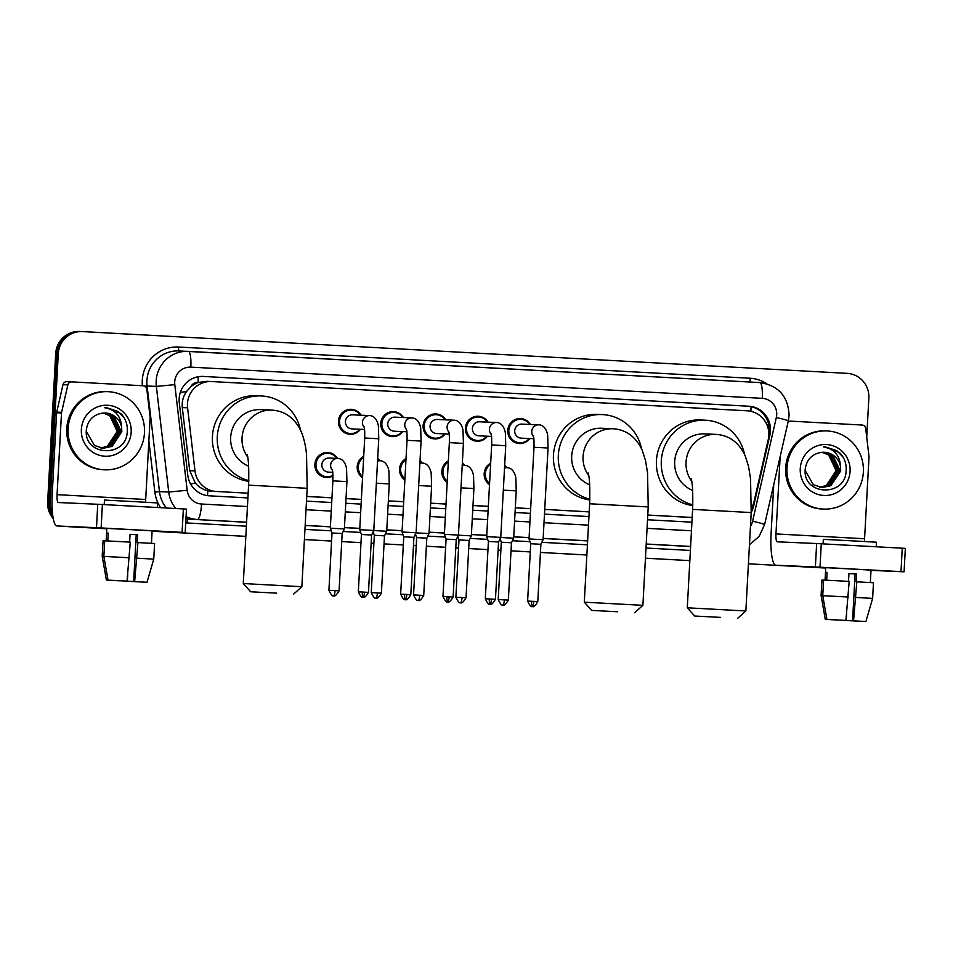 <?xml version="1.0" encoding="UTF-8"?>
<svg xmlns="http://www.w3.org/2000/svg" width="953" height="953" viewBox="0 0 953 953"><rect width="100%" height="100%" fill="white"/><g stroke="black" fill="none" stroke-linecap="round" stroke-linejoin="round"><path stroke-width="1.43" d="M489.52 484.624A12.52 12.246 -87.5 0 1 490.676 463.206M447.195 482.313A12.52 12.246 -87.5 0 1 448.363 460.895M404.87 480.002A12.52 12.246 -87.5 0 1 406.038 458.584M362.545 477.691A12.52 12.246 -87.5 0 1 363.712 456.273M332.966 475.988A12.52 12.246 -87.5 0 1 314.883 464.349A12.52 12.246 -87.5 0 1 337.529 458.429M360.472 429.279A12.52 12.246 -87.5 0 1 338.446 421.143A12.52 12.246 -87.5 0 1 361.092 415.222M402.797 431.59A12.52 12.246 -87.5 0 1 380.771 423.454A12.52 12.246 -87.5 0 1 403.417 417.533M529.773 438.535A12.52 12.246 -87.5 0 1 507.746 430.387A12.52 12.246 -87.5 0 1 530.392 424.466M487.448 436.224A12.52 12.246 -87.5 0 1 465.421 428.076A12.52 12.246 -87.5 0 1 488.067 422.155M445.122 433.901A12.52 12.246 -87.5 0 1 423.096 425.765A12.52 12.246 -87.5 0 1 445.742 419.844M751.405 508.187A23.468 22.955 92.5 0 0 754.085 501.421L768.249 439.536A23.468 22.955 92.5 0 0 747.164 410.803L211.649 381.545A23.468 22.955 92.5 0 0 187.586 407.813L194.984 470.889A23.468 22.955 92.5 0 0 216.51 491.486L248.173 493.213L216.51 491.486M190.767 386.811A23.468 22.955 -87.5 0 1 198.462 382.451L198.057 382.427A7.827 7.648 92.5 0 0 190.767 386.811L186.466 391.612C183.131 396.448 181.749 401.773 182.309 407.586L189.707 470.651L195.46 483.266C198.867 487.09 203.001 489.58 207.861 490.735L211.626 491.271M306.747 496.465L331.966 497.835M346.022 498.61L361.366 499.443M388.347 500.921L403.691 501.754M430.661 503.232L446.016 504.066M472.986 505.543L488.341 506.377M530.666 508.64L515.311 507.806L530.666 508.699M589.204 511.844L544.723 509.414L589.204 511.892M647.778 515.096L692.188 517.515M206.765 381.331L198.462 382.451M306.747 496.406L331.966 497.788M346.022 498.55L361.378 499.396M388.347 500.873L403.703 501.707M430.673 503.184L446.016 504.018M472.998 505.495L488.341 506.329M647.778 515.037L692.188 517.467M504.685 465.028A12.52 12.246 -87.5 0 1 506.829 467.673M462.36 462.717A12.52 12.246 -87.5 0 1 464.504 465.362M420.035 460.406A12.52 12.246 -87.5 0 1 422.179 463.051M377.71 458.095A12.52 12.246 -87.5 0 1 379.854 460.74M751.214 512.416A23.468 22.955 92.5 0 0 753.62 506.138L769.905 434.961A23.468 22.955 92.5 0 0 748.82 406.228L203.358 376.435A23.468 22.955 92.5 0 0 179.295 402.702L187.801 475.237A23.468 22.955 92.5 0 0 209.315 495.822L247.911 497.931M202.572 376.399L747.521 406.169A23.468 22.955 -87.5 0 1 768.845 433.686M52.534 513.75A23.468 22.955 -87.5 0 1 50.247 502.16L58.288 353.766A23.468 22.955 -87.5 0 1 82.47 331.584L847.205 373.362A23.468 22.955 -87.5 0 1 868.85 398.044L866.73 437.177M106.819 528.76L71.904 526.854A23.468 22.955 -87.5 0 1 70.141 526.687M825.703 568.024L748.427 563.807L825.703 568.048M645.443 558.208L689.853 560.626L645.443 558.172M586.869 554.98L540.434 552.442L586.869 555.003M530.285 551.882L511.022 550.834L530.285 551.918M498.109 550.155L500.873 550.31L498.109 550.143M468.697 548.547L487.96 549.607L468.709 548.535M455.784 547.844L458.548 547.999L455.796 547.82M445.635 547.272L426.384 546.212M416.223 545.652L413.471 545.509L416.223 545.688M403.31 544.949L384.059 543.901L403.31 544.973M373.91 543.341L371.146 543.198L373.898 543.377M360.996 542.638L341.734 541.59L360.984 542.662M331.584 541.03L304.412 539.553L331.584 541.066M245.838 536.348L152.123 531.226L245.838 536.372M50.247 502.16L48.948 502.112A23.468 22.955 -87.5 0 0 52.903 516.621A23.468 22.955 -87.5 0 1 48.948 502.112L56.989 353.706A23.468 22.955 -87.5 0 1 81.172 331.525M106.819 528.784L70.605 526.795A23.468 22.955 -87.5 0 1 68.676 526.604A23.468 22.955 -87.5 0 0 70.605 526.795L71.904 526.854M306.497 501.135L331.704 502.517M345.772 503.279L361.116 504.113M388.085 505.59L403.441 506.436M430.411 507.901L445.766 508.747M472.736 510.212L488.091 511.058M515.061 512.523L530.416 513.369M544.473 514.132L588.942 516.562M647.528 519.766L691.926 522.184M752.12 506.865A23.468 22.955 -87.5 0 1 751.357 509.236M53.285 518.777A23.468 22.955 -87.5 0 1 47.65 502.052L48.948 502.112L56.989 353.706A23.468 22.955 -87.5 0 1 80.934 331.513L82.232 331.573M47.65 502.052L55.691 353.658A23.468 22.955 -87.5 0 1 79.635 331.465L80.934 331.513M445.635 547.296L426.384 546.236M69.295 526.735A23.468 22.955 -87.5 0 1 67.222 526.521M786.975 467.923A39.109 38.251 -87.5 0 1 826.882 430.935A39.109 38.251 -87.5 0 1 863.37 472.092A39.109 38.251 -87.5 0 1 823.452 509.081A39.109 38.251 -87.5 0 1 786.975 467.923M823.452 509.081L822.153 509.021A39.109 38.251 -87.5 0 1 785.665 467.863A39.109 38.251 -87.5 0 1 825.584 430.875L826.882 430.935M850.076 471.366A25.505 24.945 -87.5 0 1 823.785 495.465A25.505 24.945 -87.5 0 1 800.258 468.65A25.505 24.945 -87.5 0 1 826.549 444.551A25.505 24.945 -87.5 0 1 850.076 471.366M805.261 468.936C802.188 495.727 845.275 497.383 846.109 471.163C846.705 464.063 844.596 457.964 839.796 452.866L825.667 446.957L823.452 446.969C834.137 448.815 839.807 455.284 840.486 466.362A17.678 17.297 -87.5 0 0 820.39 452.556C811.682 454.402 806.643 459.858 805.261 468.936M821.915 487.555L830.408 485.649L840.212 470.853L832.755 455.105L824.274 452.27M805.178 470.544L813.314 484.72L822.177 487.567L830.921 485.673L840.725 470.877L840.486 466.362M820.89 487.471L828.348 485.565L838.152 470.758L830.682 455.022L823.237 452.258M821.141 487.495L828.86 485.589L838.664 470.782L831.207 455.046L823.499 452.258M819.866 487.317L826.275 485.47L836.091 470.675L828.622 454.926L822.189 452.318M820.116 487.364L826.799 485.494L836.603 470.699L829.146 454.95L822.451 452.294M843.012 457.035L836.794 450.65L825.465 446.945M854.877 569.179L817.138 567.202L854.877 569.179M788.06 422.012A3.907 3.824 92.5 0 1 790.645 421.131L790.609 421.131A3.907 3.824 92.5 0 1 790.692 421.143L862.12 425.038A3.907 3.824 92.5 0 1 865.705 428.469L868.981 456.416A3.907 3.824 92.5 0 1 869.005 457.095L864.585 538.755A7.827 1.632 93.1 0 0 864.538 541.518M773.753 484.565L771.084 533.704A31.282 6.504 -86.9 0 0 775.885 565.236A31.282 6.504 -86.9 0 0 775.897 565.236L815.375 566.964L816.65 543.532L777.16 541.804A7.827 1.632 93.1 0 1 775.968 533.918L780.15 456.594M826.692 580.21L827.109 572.419L825.489 572.348L825.072 580.139L825.727 567.666L817.138 567.202L853.09 569.096L871.03 570.12L870.351 582.581M871.018 570.359L904.075 571.812L900.99 571.633L902.253 548.201L905.35 548.38L904.075 571.812M816.65 543.532L821.272 543.782L820.009 567.214L900.99 571.633M820.009 567.214L815.375 566.964M821.272 543.782L902.253 548.201M848.944 573.587L855.091 573.92L852.554 620.784L865.896 621.535L872.626 598.401L873.472 582.783L856.163 581.795L856.58 573.992L852.84 573.777L848.944 573.575L848.527 581.378M859.57 621.177L846.264 620.51L846.645 613.291M823.094 543.877L823.344 539.338L855.425 541.018L876.462 542.209L876.212 546.784M821.081 595.613L821.974 579.984L821.129 595.613L825.286 619.343L838.616 620.093L825.274 619.343L821.129 595.613M826.906 619.414L845.907 620.415L826.906 619.414L822.749 595.685L823.595 580.055L821.974 579.984M823.595 580.055L849.183 581.413L845.907 620.415M822.749 595.685L848.337 597.031M845.263 620.379L846.264 620.51M859.57 621.213L845.263 620.463M852.554 620.784L853.554 620.832L856.818 581.83M855.973 597.448L872.626 598.401M853.554 620.832L865.896 621.535M855.091 573.92L856.58 573.992M825.489 572.348L827.109 572.431M720.623 617.389L694.677 616.031L720.623 617.389M687.292 607.8L745.865 610.968L751.202 512.559L692.617 509.39L687.292 607.8L694.677 616.031M751.202 512.559L750.535 478.561L748.51 466.196L745.186 455.82C738.98 442.537 729.355 435.402 716.322 434.401A29.329 28.685 92.5 0 0 715.989 434.377L704.612 433.877A29.329 28.685 92.5 0 0 674.676 461.621A29.329 28.685 92.5 0 0 692.664 490.438M692.819 504.864A43.016 42.075 -87.5 0 1 661.311 460.895A43.016 42.075 -87.5 0 1 705.22 420.202A43.016 42.075 -87.5 0 1 744.543 454.414M692.795 505.614A43.016 42.075 -87.5 0 1 656.438 460.68A43.016 42.075 -87.5 0 1 700.336 419.987L705.22 420.202M617.639 611.766L591.694 610.408L617.639 611.766M584.308 602.177L642.894 605.346L648.219 506.936L589.645 503.768L584.308 602.177L591.694 610.408M648.219 506.936L647.552 472.926L645.526 460.561L642.203 450.197C635.996 436.915 626.371 429.779 613.339 428.767A29.329 28.685 92.5 0 0 613.005 428.755L601.629 428.254A29.329 28.685 92.5 0 0 571.693 455.999A29.329 28.685 92.5 0 0 589.681 484.815M589.836 499.241A43.016 42.075 -87.5 0 1 558.327 455.26A43.016 42.075 -87.5 0 1 602.236 414.579A43.016 42.075 -87.5 0 1 641.56 448.78M589.812 499.98A43.016 42.075 -87.5 0 1 553.455 455.046A43.016 42.075 -87.5 0 1 597.364 414.364L602.236 414.579M276.608 593.135L250.663 591.777L276.608 593.135M243.277 583.546L301.851 586.714L307.188 488.305L248.602 485.137L243.277 583.546L250.663 591.777M272.272 410.147A29.329 28.685 92.5 0 0 271.974 410.124L260.598 409.623A29.329 28.685 92.5 0 0 230.662 437.367A29.329 28.685 92.5 0 0 248.65 466.184M248.804 480.61A43.016 42.075 -87.5 0 1 217.296 436.641A43.016 42.075 -87.5 0 1 261.205 395.948A43.016 42.075 -87.5 0 1 300.529 430.16M248.781 481.36A43.016 42.075 -87.5 0 1 212.424 436.426A43.016 42.075 -87.5 0 1 256.321 395.745L261.205 395.948M533.847 438.714L521.279 438.154A7.04 6.885 -87.5 0 1 514.715 430.744A7.04 6.885 -87.5 0 1 521.899 424.097L538.933 424.835A7.04 6.885 -87.5 0 0 533.525 436.629M529.153 438.499A11.734 11.472 -87.5 0 1 508.831 430.446A11.734 11.472 -87.5 0 1 529.773 424.442M533.99 447.255L548.046 448.017L543.091 539.708L529.022 538.945L533.99 447.255C534.216 434.866 533.311 437.224 533.346 435.926M540.768 544.282L530.726 543.746L529.022 538.945M537.778 601.617C535.098 605.977 533.323 607.573 532.441 606.418L532.417 606.418A5.087 1.06 -86.9 0 0 533.751 601.391L537.778 601.617L540.875 544.294L543.091 539.708M491.534 436.403L478.966 435.843A7.04 6.885 -87.5 0 1 472.39 428.433A7.04 6.885 -87.5 0 1 479.573 421.774L496.608 422.524A7.04 6.885 -87.5 0 0 491.212 434.318M486.828 436.188A11.734 11.472 -87.5 0 1 466.505 428.135A11.734 11.472 -87.5 0 1 487.448 422.119M491.665 444.944L505.733 445.706L500.766 537.397L486.709 536.634L491.665 444.944C491.891 432.555 490.986 434.913 491.021 433.603M498.443 541.971L488.401 541.435L486.709 536.634M495.453 599.306C492.772 603.666 490.998 605.262 490.116 604.107L490.092 604.107A5.087 1.06 -86.9 0 0 491.426 599.08L495.453 599.306L498.55 541.983L500.766 537.397M449.208 434.08L436.641 433.532A7.04 6.885 -87.5 0 1 430.065 426.122A7.04 6.885 -87.5 0 1 437.248 419.463L454.283 420.213A7.04 6.885 -87.5 0 0 448.887 432.007M444.515 433.877A11.734 11.472 -87.5 0 1 424.18 425.812A11.734 11.472 -87.5 0 1 445.122 419.808M449.351 442.633L463.408 443.395L458.441 535.086L444.384 534.323L449.351 442.633C449.566 430.244 448.66 432.602 448.696 431.292M456.118 539.66L446.075 539.112L444.384 534.323M453.128 596.995C450.447 601.355 448.672 602.951 447.803 601.796L447.779 601.796A5.087 1.06 -86.9 0 0 449.101 596.769L453.128 596.995L456.237 539.672L458.441 535.086M406.883 431.769L394.316 431.221A7.04 6.885 -87.5 0 1 387.752 423.811A7.04 6.885 -87.5 0 1 394.935 417.152L411.958 417.902A7.04 6.885 -87.5 0 0 406.562 429.696M402.19 431.566A11.734 11.472 -87.5 0 1 381.867 423.501A11.734 11.472 -87.5 0 1 402.797 417.497M407.026 440.322L421.083 441.084L416.116 532.775L402.059 532.012L407.026 440.322C407.241 427.933 406.335 430.291 406.371 428.981M413.793 537.349L403.75 536.801L402.059 532.012M410.803 594.684C408.134 599.044 406.347 600.64 405.478 599.485L405.454 599.485A5.087 1.06 -86.9 0 0 406.788 594.458L410.803 594.684L413.912 537.361L416.116 532.775M364.558 429.458L351.991 428.91A7.04 6.885 -87.5 0 1 345.427 421.5A7.04 6.885 -87.5 0 1 352.61 414.841L369.633 415.591A7.04 6.885 -87.5 0 0 364.237 427.373M359.865 429.255A11.734 11.472 -87.5 0 1 339.542 421.19A11.734 11.472 -87.5 0 1 360.484 415.186M364.701 438.011L378.758 438.773L373.79 530.464L359.734 529.701L364.701 438.011C364.916 425.622 364.01 427.98 364.046 426.67M371.479 535.038L361.437 534.49L359.734 529.701M368.477 592.373C365.809 596.721 364.034 598.329 363.153 597.174L363.129 597.174A5.087 1.06 -86.9 0 0 364.463 592.147L368.477 592.373L371.587 535.05L373.79 530.464M489.58 483.469A11.734 11.472 -87.5 0 1 490.616 464.361M504.637 465.767A11.734 11.472 -87.5 0 1 506.21 467.649M511.356 542.769L501.314 542.221L500.099 538.79M503.327 490.152L516.228 490.866L513.667 538.195L500.718 537.48M508.354 600.104C505.686 604.452 503.911 606.06 503.029 604.905L503.005 604.905A5.087 1.06 -86.9 0 0 504.34 599.878L508.354 600.104L511.463 542.769L513.667 538.195M447.255 481.158A11.734 11.472 -87.5 0 1 448.291 462.038M462.324 463.456A11.734 11.472 -87.5 0 1 463.885 465.338M469.031 540.458L458.989 539.91L457.774 536.479M461.002 487.841L473.915 488.544L471.342 535.884L458.393 535.169M466.041 597.793C463.361 602.141 461.586 603.749 460.704 602.594L460.68 602.594A5.087 1.06 -86.9 0 0 462.014 597.567L466.041 597.793L469.138 540.458L471.342 535.884M404.942 478.847A11.734 11.472 -87.5 0 1 405.966 459.727M419.999 461.133A11.734 11.472 -87.5 0 1 421.56 463.015M426.706 538.147L416.664 537.599L415.448 534.168M418.677 485.53L431.59 486.233L429.029 533.573L416.08 532.858M423.716 595.482C421.035 599.83 419.26 601.438 418.379 600.283L418.355 600.283A5.087 1.06 -86.9 0 0 419.689 595.244L423.716 595.482L426.813 538.147L429.029 533.573M362.616 476.536A11.734 11.472 -87.5 0 1 363.653 457.416M377.674 458.822A11.734 11.472 -87.5 0 1 379.234 460.704M384.381 535.836L374.338 535.288L373.123 531.857M376.352 483.219L389.265 483.921L386.704 531.262L373.755 530.547M381.391 593.171C378.71 597.519 376.935 599.115 376.054 597.972L376.03 597.972A5.087 1.06 93.1 0 1 376.03 597.972A5.087 1.06 -86.9 0 0 377.364 592.933L381.391 593.171L384.488 535.836L386.704 531.262M332.74 472.307L328.428 472.116A7.04 6.885 -87.5 0 1 321.864 464.707A7.04 6.885 -87.5 0 1 329.047 458.048L337.815 458.441A7.04 6.885 -87.5 0 0 332.418 470.222M332.883 480.848L346.94 481.61L344.378 528.951L330.322 528.188L332.883 480.848C333.097 468.471 332.192 470.83 332.228 469.519M332.942 475.309A11.734 11.472 -87.5 0 1 315.979 464.397A11.734 11.472 -87.5 0 1 336.909 458.393M342.056 533.525L332.013 532.977L330.322 528.188M339.065 590.86C336.385 595.208 334.61 596.804 333.741 595.661L333.717 595.661A5.087 1.06 -86.9 0 0 335.039 590.622L339.065 590.86L342.175 533.525L344.378 528.951M135.993 529.904L98.242 527.926L135.993 529.904M61.588 412.304A3.907 3.824 92.5 0 0 61.492 412.983L56.62 412.768A3.907 3.824 -87.5 0 1 56.715 412.101L61.588 412.304L67.866 384.893A3.907 3.824 92.5 0 1 71.761 381.867A3.907 3.824 92.5 0 0 71.761 381.867L143.236 385.774A3.907 3.824 92.5 0 1 146.822 389.205L150.097 417.14A3.907 3.824 92.5 0 1 150.121 417.819L145.69 499.491A7.827 1.632 93.1 0 0 145.654 502.243M56.62 412.768L52.201 494.44A31.282 6.504 -86.9 0 0 56.989 525.961A31.282 6.504 -86.9 0 0 57.013 525.961L96.491 527.7L97.754 504.268L58.276 502.529A7.827 1.632 93.1 0 1 57.073 494.655L61.492 412.983M56.715 412.101L62.993 384.678A3.907 3.824 -87.5 0 1 66.924 381.653L71.725 381.867M106.831 528.438L98.242 527.926L106.831 528.438M152.123 531.095L185.192 532.536L182.094 532.37L183.369 508.938L186.466 509.105L185.192 532.536M97.754 504.268L102.388 504.506L101.125 527.938L182.094 532.37M101.125 527.938L96.491 527.7M102.388 504.506L183.369 508.938M130.061 534.323L136.208 534.657L133.658 581.521L147 582.271L153.743 559.137L154.589 543.52L137.268 542.531L137.697 534.716L130.061 534.299L129.632 542.102M126.368 581.116L145.38 582.2L127.368 581.247L127.762 574.028M106.164 540.863L106.843 528.391L134.206 529.832L152.135 530.845L151.467 543.317M107.808 540.947L108.225 533.156L106.605 533.084L106.176 540.863M104.211 504.613L104.461 500.063L136.541 501.743L157.567 502.946L157.316 507.508M102.197 556.349L103.079 540.72L102.233 556.338L106.391 580.067L119.733 580.83L106.391 580.067L102.233 556.338M104.699 540.816L103.079 540.72M104.711 540.792L130.287 542.138L127.023 581.139L108.023 580.139L103.865 556.409L104.711 540.792M103.865 556.409L129.441 557.767M108.023 580.139L127.023 581.139M126.368 581.199L127.368 581.247M133.658 581.521L134.659 581.556L137.935 542.555M137.089 558.184L153.743 559.137M134.659 581.556L147 582.271M136.208 534.657L137.697 534.716M106.605 533.084L108.225 533.168M68.08 428.659A39.109 38.251 -87.5 0 1 107.999 391.671A39.109 38.251 -87.5 0 1 144.475 432.829A39.109 38.251 -87.5 0 1 104.568 469.817A39.109 38.251 -87.5 0 1 68.08 428.659M104.568 469.817L103.269 469.758A39.109 38.251 -87.5 0 1 66.781 428.6A39.109 38.251 -87.5 0 1 106.7 391.612L107.999 391.671M131.18 432.102A25.505 24.945 -87.5 0 1 104.901 456.201A25.505 24.945 -87.5 0 1 81.374 429.386A25.505 24.945 -87.5 0 1 107.653 405.275A25.505 24.945 -87.5 0 1 131.18 432.102M86.366 429.672C83.292 456.451 126.392 458.119 127.225 431.888C127.809 424.8 125.713 418.701 120.9 413.59L106.784 407.681L104.556 407.705C115.242 409.552 120.924 416.008 121.603 427.099A17.678 17.297 -87.5 0 0 101.506 413.292C92.798 415.139 87.747 420.595 86.366 429.672M103.031 448.291L111.513 446.385L121.329 431.59L113.86 415.842L105.39 413.006M86.282 431.268L94.43 445.456L103.281 448.303L112.037 446.409L121.841 431.614L121.603 427.099M101.995 448.196L109.452 446.29L119.256 431.495L111.799 415.758L104.342 412.994M102.257 448.232L109.976 446.314L119.78 431.518L112.311 415.77L104.604 412.994M100.97 448.053L107.391 446.207L117.195 431.399L109.738 415.663L103.305 413.054M101.232 448.089L107.903 446.23L117.707 431.423L110.25 415.687L103.567 413.03M124.116 417.759L117.898 411.386L106.569 407.681M180.367 392.314A23.468 0.798 -6.7 0 0 186.466 391.612M750.904 411.315A23.468 4.884 -86.9 0 0 751 406.633M207.432 495.643A23.468 4.884 -86.9 0 0 207.861 490.735M766.748 424.395A23.468 0.893 12.9 0 1 768.749 424.919M190.517 483.826A23.468 0.798 -6.7 0 0 195.46 483.266M198.057 382.427A23.468 4.884 -86.9 0 0 198.224 376.745M189.707 470.651L194.984 470.889M182.309 407.586L187.586 407.813M747.521 406.169L748.82 406.228M750.464 526.27A15.641 15.308 92.5 0 0 752.608 521.172L776.326 417.497A15.641 15.308 92.5 0 0 762.269 398.342L190.826 367.131A15.641 15.308 92.5 0 0 174.792 384.643L187.169 490.283A15.641 15.308 92.5 0 0 201.524 504.018L247.446 506.531M175.757 508.521A31.282 30.603 -87.5 0 1 168.729 492.034L156.352 386.394A31.282 30.603 -87.5 0 1 156.173 380.938A31.282 30.603 -87.5 0 1 188.11 351.347A31.282 30.603 -87.5 0 1 188.432 351.371L759.875 382.582A15.641 3.252 93.1 0 1 762.269 398.342M776.326 417.497A15.641 0.596 12.9 0 1 788.334 420.845L789.084 415.508C788.31 396.46 778.577 385.488 759.875 382.582L178.842 350.942A31.282 30.603 92.5 0 0 146.917 380.533A31.282 30.603 92.5 0 0 147.084 385.989L156.352 386.394L174.792 384.643M142.402 385.727A35.201 34.427 -87.5 0 1 178.568 347.023L750.011 378.234A3.907 0.81 -86.9 0 0 750.428 382.07M750.011 378.234A35.201 34.427 -87.5 0 1 766.748 383.749M690.401 550.453L645.991 548.023M587.417 544.818L541.828 542.328M529.999 541.685L512.452 540.732M500.551 540.077L499.503 540.017M487.674 539.374L470.127 538.421M458.226 537.766L457.178 537.706M445.349 537.063L427.802 536.11M415.901 535.455L414.853 535.395M403.024 534.752L385.477 533.799M373.576 533.144L372.528 533.084M360.699 532.441L343.151 531.476M331.251 530.833L304.96 529.391M246.386 526.199L187.145 522.959A35.201 34.427 -87.5 0 1 185.716 522.852M160.592 507.687A35.201 34.427 -87.5 0 1 154.862 492.07L148.871 440.941M58.288 353.766L55.691 353.658M187.169 490.283L168.729 492.034L159.473 491.629A31.282 30.603 92.5 0 0 166.418 508.009M144.713 386.168L147.084 385.989L159.473 491.629L154.862 492.07M246.601 522.184L188.17 519.087L246.601 522.28M201.524 504.018A15.641 3.252 93.1 0 1 197.426 519.492A31.282 30.603 -87.5 0 1 186.061 516.574M185.93 518.885A31.282 30.603 92.5 0 0 188.17 519.087A3.907 0.81 -86.9 0 0 187.145 522.959M690.615 546.438L646.205 544.008M587.632 540.816L543.162 538.385M529.094 537.611L513.75 536.777M486.78 535.3L471.425 534.466M444.455 532.989L429.1 532.155M402.13 530.678L386.775 529.844M359.805 528.367L344.45 527.533M330.393 526.759L305.174 525.377M305.174 525.484L330.393 526.854M344.45 527.628L359.805 528.462M386.775 529.939L402.118 530.773M429.1 532.25L444.443 533.084M471.413 534.562L486.769 535.395M513.738 536.873L529.094 537.706M543.15 538.481L587.632 540.911M646.205 544.103L690.615 546.534M306.02 509.724L331.239 511.106M345.296 511.868L360.651 512.714M387.621 514.179L402.976 515.025M429.946 516.49L445.301 517.336M472.271 518.801L487.626 519.647M514.596 521.124L529.951 521.958M544.008 522.721L588.477 525.151M647.063 528.355L691.461 530.785M178.568 347.023A3.907 0.81 -86.9 0 0 179.14 350.954M752.608 521.172A15.641 0.596 12.9 0 1 764.616 524.519L788.334 420.845M188.432 351.371A15.641 3.252 93.1 0 1 190.826 367.131M768.833 434.913L769.905 434.961M752.501 506.091L753.62 506.138M775.897 565.236L825.715 567.952L775.885 565.236M775.968 533.918L864.585 538.755M716.322 434.401L715.989 434.377A29.329 28.685 92.5 0 0 686.053 462.122A29.329 28.685 92.5 0 0 691.723 481.289M613.339 428.767L613.005 428.755A29.329 28.685 92.5 0 0 583.069 456.499A29.329 28.685 92.5 0 0 588.74 475.666M307.188 488.305L306.521 454.307C305.639 445.539 303.852 437.951 301.172 431.566C294.965 418.284 285.34 411.148 272.308 410.147L271.974 410.124A29.329 28.685 92.5 0 0 242.038 437.868A29.329 28.685 92.5 0 0 247.709 457.035M533.751 601.391L527.617 601.069C529.785 605.679 531.381 607.454 532.405 606.418L532.417 606.418A5.087 1.06 93.1 0 1 531.643 601.295M491.426 599.08L485.303 598.758C487.459 603.368 489.056 605.143 490.08 604.107L490.092 604.107A5.087 1.06 93.1 0 1 489.318 598.984M449.101 596.769L442.978 596.447C445.134 601.057 446.731 602.832 447.755 601.796L447.779 601.796A5.087 1.06 93.1 0 1 446.993 596.673M406.788 594.458L400.653 594.136C402.821 598.734 404.406 600.521 405.43 599.485L405.454 599.485A5.087 1.06 93.1 0 1 404.668 594.362M364.463 592.147L358.328 591.825C360.496 596.423 362.08 598.21 363.105 597.174L363.129 597.174A5.087 1.06 93.1 0 1 362.343 592.051M504.518 468.078A7.04 6.885 -87.5 0 1 507.115 467.685C514.203 467.959 516.014 477.37 515.883 478.811L516.228 490.866M504.34 599.878L498.205 599.556L501.314 542.221M462.193 465.767A7.04 6.885 -87.5 0 1 464.79 465.374C471.878 465.648 473.689 475.059 473.558 476.488L473.915 488.544M462.014 597.567L455.879 597.245L458.989 539.91M419.868 463.456A7.04 6.885 -87.5 0 1 422.465 463.063C429.553 463.337 431.364 472.748 431.232 474.177L431.59 486.233M419.689 595.244L413.554 594.934L416.664 537.599M377.543 461.145A7.04 6.885 -87.5 0 1 380.14 460.752C387.228 461.014 389.038 470.437 388.907 471.866L389.265 483.921M377.364 592.933L371.241 592.611L374.338 535.288M335.039 590.622L328.916 590.3L332.013 532.977M57.013 525.961L106.819 528.689L56.989 525.961M57.073 494.655L145.69 499.491M67.866 384.893L62.993 384.678M206.527 381.319L211.411 381.534M749.451 544.854L759.172 536.301L764.616 524.519M691.139 478.597C692.581 483.052 693.069 493.32 692.617 509.39M737.634 618.366L745.865 610.968M588.156 472.974C589.597 477.429 590.086 487.698 589.645 503.768M634.65 612.731L642.894 605.346M247.125 454.343C248.566 458.798 249.055 469.067 248.602 485.137M293.619 594.112L301.851 586.714M548.046 448.017L547.701 435.962C547.832 434.532 546.009 425.109 538.933 424.835M520.803 419.344L516.228 419.141M527.617 601.069L530.726 543.746M519.778 442.788L515.192 442.585M505.733 445.706L505.376 433.651C505.507 432.209 503.696 422.798 496.608 422.524M478.477 417.033L473.903 416.83M485.303 598.758L488.401 541.435M477.453 440.477L472.879 440.274M463.408 443.395L463.051 431.34C463.182 429.898 461.371 420.487 454.283 420.213M436.164 414.722L431.578 414.519M442.978 596.447L446.075 539.112M435.128 438.166L430.553 437.963M421.083 441.084L420.726 429.029C420.857 427.587 419.046 418.176 411.958 417.902M393.839 412.411L389.253 412.208M400.653 594.136L403.75 536.801M392.803 435.855L388.228 435.652M378.758 438.773L378.401 426.718C378.532 425.276 376.721 415.865 369.633 415.591M351.514 410.1L346.928 409.897M358.328 591.825L361.437 534.49M350.49 433.544L345.903 433.341M504.542 467.566L507.115 467.685M498.205 599.556C500.373 604.154 501.969 605.941 502.981 604.905L503.005 604.905M462.217 465.255L464.79 465.374M455.879 597.245C458.048 601.843 459.644 603.63 460.656 602.594L460.68 602.594M419.892 462.944L422.465 463.063M413.554 594.934C415.722 599.532 417.319 601.319 418.343 600.283L418.355 600.283M377.579 460.633L380.14 460.752M371.241 592.611C373.397 597.221 374.994 599.008 376.018 597.972L376.03 597.972M346.94 481.61L346.582 469.555C346.713 468.126 344.903 458.703 337.815 458.441M327.951 453.306L323.365 453.104M326.915 476.75L322.34 476.548M328.916 590.3C331.072 594.91 332.668 596.697 333.693 595.661L333.717 595.661M71.761 381.867L66.889 381.653"/></g></svg>
